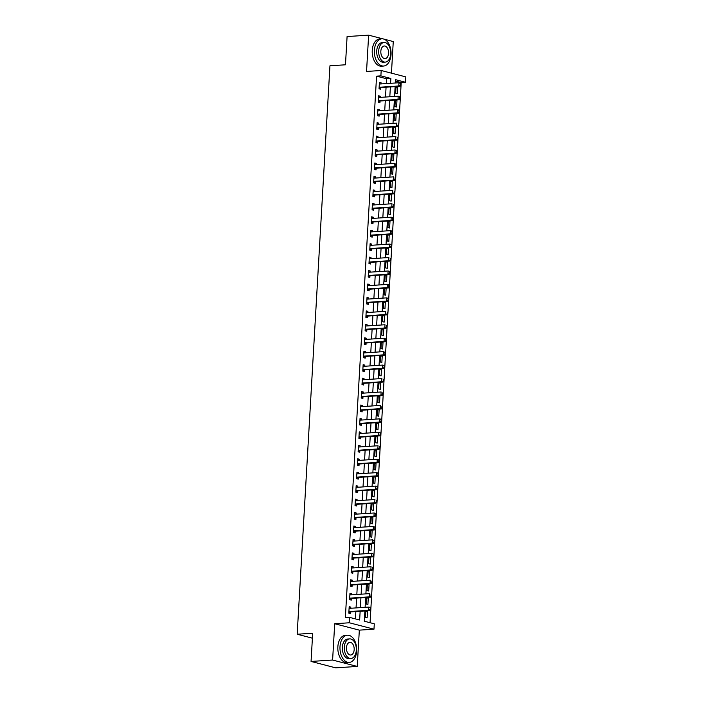 <?xml version="1.0" encoding="UTF-8"?>
<svg xmlns="http://www.w3.org/2000/svg" width="703" height="703" viewBox="0 0 703 703"><rect width="100%" height="100%" fill="white"/><g stroke="black" fill="none" stroke-linecap="round" stroke-linejoin="round"><path stroke-width="1.05" d="M364.901 610.942L364.303 621.215L374.295 623.807L373.978 629.185L349.347 622.779L349.655 617.401L359.646 620.002L360.147 611.25M359.33 630.143L334.698 623.737L332.607 660.038L311.06 661.444L335.691 667.85L357.238 666.444L359.33 630.143L373.978 629.185M391.448 73.156L393.267 41.556L383.961 39.131M386.281 83.587L386.562 78.745L376.571 76.152L380.885 75.871L381.193 70.493L405.824 76.899L405.517 82.269L395.525 79.676L395.341 82.998M370.059 622.709L401.211 82.559L405.517 82.269M332.607 660.038L357.238 666.444M383.012 38.885L368.636 35.15L366.544 71.451L381.193 70.493M311.06 661.444L312.686 633.218L297.176 634.229L329.944 65.801L345.463 64.79L347.089 36.556L368.636 35.15M401.211 82.559L395.446 81.056M396.07 86.68L395.701 93.13L397.362 93.561L397.731 87.11L396.07 86.68M395.297 100.125L394.928 106.575L396.589 107.005L396.958 100.555L395.297 100.125M394.524 113.57L394.146 120.02L395.815 120.45L396.184 114L394.524 113.57M393.742 127.015L393.372 133.465L395.042 133.895L395.411 127.445L393.742 127.015M392.968 140.451L392.599 146.909L394.26 147.34L394.638 140.89L392.968 140.451M392.195 153.895L391.826 160.354L393.487 160.785L393.856 154.335L392.195 153.895M391.422 167.34L391.044 173.799L392.713 174.23L393.082 167.78L391.422 167.34M390.648 180.785L390.27 187.244L391.94 187.675L392.309 181.216L390.648 180.785M389.866 194.23L389.497 200.689L391.158 201.12L391.536 194.661L389.866 194.23M389.093 207.675L388.724 214.125L390.385 214.564L390.763 208.106L389.093 207.675M388.32 221.12L387.951 227.57L389.611 228.009L389.98 221.55L388.32 221.12M387.546 234.565L387.168 241.015L388.838 241.454L389.207 234.995L387.546 234.565M386.764 248.01L386.395 254.46L388.065 254.89L388.434 248.44L386.764 248.01M385.991 261.454L385.622 267.905L387.283 268.335L387.661 261.885L385.991 261.454M385.218 274.899L384.849 281.349L386.509 281.78L386.878 275.33L385.218 274.899M384.444 288.344L384.066 294.794L385.736 295.225L386.105 288.775L384.444 288.344M383.671 301.789L383.293 308.239L384.963 308.67L385.332 302.22L383.671 301.789M382.889 315.234L382.52 321.684L384.181 322.115L384.559 315.665L382.889 315.234M382.116 328.67L381.747 335.129L383.407 335.559L383.785 329.109L382.116 328.67M381.342 342.115L380.973 348.574L382.634 349.004L383.003 342.554L381.342 342.115M380.569 355.56L380.191 362.019L381.861 362.449L382.23 355.999L380.569 355.56M379.796 369.005L379.418 375.464L381.088 375.894L381.457 369.444L379.796 369.005M379.014 382.45L378.645 388.908L380.305 389.339L380.683 382.88L379.014 382.45M378.24 395.894L377.871 402.353L379.532 402.784L379.91 396.325L378.24 395.894M377.467 409.339L377.098 415.789L378.759 416.229L379.128 409.77L377.467 409.339M376.694 422.784L376.316 429.234L377.986 429.674L378.355 423.215L376.694 422.784M375.912 436.229L375.543 442.679L377.212 443.118L377.581 436.66L375.912 436.229M375.138 449.674L374.769 456.124L376.43 456.555L376.808 450.105L375.138 449.674M374.365 463.119L373.996 469.569L375.657 469.999L376.026 463.549L374.365 463.119M373.592 476.564L373.214 483.014L374.884 483.444L375.253 476.994L373.592 476.564M372.818 490.009L372.441 496.459L374.11 496.889L374.479 490.439L372.818 490.009M372.036 503.453L371.667 509.903L373.328 510.334L373.706 503.884L372.036 503.453M371.263 516.898L370.894 523.348L372.555 523.779L372.933 517.329L371.263 516.898M370.49 530.334L370.121 536.793L371.782 537.224L372.151 530.774L370.49 530.334M369.716 543.779L369.339 550.238L371.008 550.669L371.377 544.219L369.716 543.779M368.943 557.224L368.565 563.683L370.235 564.114L370.604 557.664L368.943 557.224M368.161 570.669L367.792 577.128L369.453 577.558L369.831 571.1L368.161 570.669M367.388 584.114L367.019 590.573L368.68 591.003L369.057 584.545L367.388 584.114M366.615 597.559L366.245 604.009L367.906 604.448L368.275 597.989L366.615 597.559M365.841 611.004L365.463 617.454L367.133 617.893L367.502 611.434L365.841 611.004M376.571 76.152L345.349 617.691L349.655 617.401M355.41 618.904L355.841 611.531M356.052 607.91L356.614 598.086M356.825 594.466L357.388 584.641M357.599 581.021L358.161 571.196M358.372 567.576L358.943 557.751M359.145 554.14L359.716 544.307M359.927 540.695L360.49 530.862M360.701 527.25L361.263 517.417M361.474 513.805L362.045 503.981M362.247 500.36L362.818 490.536M363.029 486.915L363.592 477.091M363.803 473.47L364.365 463.646M364.576 460.026L365.138 450.201M365.349 446.581L365.92 436.756M366.122 433.136L366.694 423.311M366.904 419.691L367.467 409.867M367.678 406.246L368.24 396.422M368.451 392.801L369.022 382.977M369.224 379.356L369.796 369.532M369.998 365.92L370.569 356.087M370.78 352.475L371.342 342.642M371.553 339.031L372.115 329.197M372.326 325.586L372.898 315.752M373.1 312.141L373.671 302.316M373.882 298.696L374.444 288.871M374.655 285.251L375.217 275.427M375.428 271.806L375.991 261.982M376.202 258.361L376.773 248.537M376.975 244.916L377.546 235.092M377.757 231.472L378.319 221.647M378.53 218.027L379.093 208.202M379.304 204.582L379.875 194.757M380.077 191.137L380.648 181.312M380.85 177.692L381.421 167.868M381.632 164.256L382.195 154.423M382.406 150.811L382.968 140.978M383.179 137.366L383.75 127.533M383.952 123.921L384.523 114.097M384.734 110.476L385.297 100.652M385.508 97.032L386.07 87.207M381.026 83.929L381.088 82.787L379.427 82.348L379.049 88.806L380.718 89.237L380.815 87.576M380.244 97.374L380.314 96.232L378.653 95.793L378.276 102.251L379.945 102.682L380.042 101.021M379.471 110.819L379.541 109.677L377.871 109.237L377.502 115.696L379.163 116.127L379.26 114.466M378.697 124.264L378.768 123.113L377.098 122.682L376.729 129.141L378.39 129.572L378.486 127.911M377.924 137.709L377.986 136.558L376.325 136.127L375.956 142.577L377.616 143.017L377.713 141.356M377.151 151.154L377.212 150.003L375.551 149.572L375.174 156.022L376.843 156.461L376.94 154.801M376.369 164.599L376.439 163.448L374.778 163.017L374.4 169.467L376.07 169.906L376.158 168.237M375.595 178.044L375.666 176.892L373.996 176.462L373.627 182.912L375.288 183.351L375.384 181.682M374.822 191.48L374.884 190.337L373.223 189.907L372.854 196.357L374.514 196.787L374.611 195.126M374.049 204.924L374.11 203.782L372.449 203.352L372.08 209.802L373.741 210.232L373.838 208.571M373.275 218.369L373.337 217.227L371.676 216.796L371.298 223.246L372.968 223.677L373.065 222.016M372.493 231.814L372.564 230.672L370.894 230.241L370.525 236.691L372.195 237.122L372.282 235.461M371.72 245.259L371.79 244.117L370.121 243.686L369.752 250.136L371.412 250.567L371.509 248.906M370.947 258.704L371.008 257.562L369.347 257.131L368.978 263.581L370.639 264.012L370.736 262.351M370.173 272.149L370.235 271.007L368.574 270.567L368.196 277.026L369.866 277.457L369.963 275.796M369.391 285.594L369.462 284.451L367.801 284.012L367.423 290.471L369.093 290.901L369.189 289.241M368.618 299.039L368.688 297.896L367.019 297.457L366.65 303.916L368.31 304.346L368.407 302.685M367.845 312.484L367.915 311.332L366.245 310.902L365.876 317.361L367.537 317.791L367.634 316.13M367.071 325.928L367.133 324.777L365.472 324.347L365.103 330.805L366.764 331.236L366.861 329.575M366.298 339.373L366.36 338.222L364.699 337.791L364.321 344.242L365.991 344.681L366.087 343.02M365.516 352.818L365.586 351.667L363.917 351.236L363.548 357.686L365.217 358.126L365.305 356.456M364.743 366.263L364.813 365.112L363.143 364.681L362.774 371.131L364.435 371.571L364.532 369.901M363.969 379.708L364.031 378.557L362.37 378.126L362.001 384.576L363.662 385.007L363.759 383.346M363.196 393.144L363.258 392.002L361.597 391.571L361.219 398.021L362.889 398.452L362.985 396.791M362.423 406.589L362.484 405.446L360.824 405.016L360.446 411.466L362.115 411.896L362.212 410.236M361.641 420.034L361.711 418.891L360.041 418.461L359.672 424.911L361.333 425.341L361.43 423.681M360.867 433.479L360.938 432.336L359.268 431.906L358.899 438.356L360.56 438.786L360.657 437.125M360.094 446.923L360.156 445.781L358.495 445.351L358.126 451.801L359.787 452.231L359.883 450.57M359.321 460.368L359.382 459.226L357.722 458.787L357.344 465.245L359.013 465.676L359.11 464.015M358.539 473.813L358.609 472.671L356.948 472.231L356.57 478.69L358.24 479.121L358.337 477.46M357.765 487.258L357.836 486.116L356.166 485.676L355.797 492.135L357.458 492.566L357.555 490.905M356.992 500.703L357.062 499.552L355.393 499.121L355.024 505.58L356.685 506.011L356.781 504.35M356.219 514.148L356.28 512.997L354.62 512.566L354.25 519.025L355.911 519.455L356.008 517.795M355.446 527.593L355.507 526.442L353.846 526.011L353.468 532.461L355.138 532.9L355.235 531.24M354.664 541.038L354.734 539.886L353.064 539.456L352.695 545.906L354.365 546.345L354.453 544.684M353.89 554.482L353.961 553.331L352.291 552.901L351.922 559.351L353.583 559.79L353.679 558.12M353.117 567.927L353.178 566.776L351.518 566.346L351.149 572.796L352.809 573.235L352.906 571.565M352.344 581.363L352.405 580.221L350.744 579.79L350.366 586.24L352.036 586.671L352.133 585.01M351.57 594.808L351.632 593.666L349.971 593.235L349.593 599.685L351.263 600.116L351.359 598.455M350.788 608.253L350.859 607.111L349.189 606.68L348.82 613.13L350.481 613.561L350.577 611.9M297.176 634.229L312.396 638.183M334.698 623.737L349.347 622.779M395.13 86.61L394.568 96.443M394.357 100.054L393.785 109.879M393.583 113.499L393.012 123.324M392.801 126.944L392.239 136.769M392.028 140.389L391.466 150.214M391.255 153.834L390.683 163.658M390.481 167.279L389.91 177.103M389.699 180.724L389.137 190.548M388.926 194.169L388.364 203.993M388.153 207.613L387.59 217.438M387.379 221.058L386.808 230.883M386.606 234.503L386.035 244.328M385.824 247.939L385.262 257.773M385.051 261.384L384.488 271.217M384.277 274.829L383.706 284.662M383.504 288.274L382.933 298.107M382.731 301.719L382.16 311.543M381.949 315.164L381.386 324.988M381.175 328.609L380.613 338.433M380.402 342.053L379.831 351.878M379.629 355.498L379.058 365.323M378.847 368.943L378.284 378.768M378.073 382.388L377.511 392.212M377.3 395.833L376.738 405.657M376.527 409.278L375.956 419.102M375.754 422.723L375.182 432.547M374.971 436.168L374.409 445.992M374.198 449.604L373.636 459.437M373.425 463.049L372.854 472.882M372.652 476.493L372.08 486.327M371.878 489.938L371.307 499.763M371.096 503.383L370.534 513.208M370.323 516.828L369.76 526.652M369.55 530.273L368.978 540.097M368.776 543.718L368.205 553.542M367.994 557.163L367.432 566.987M367.221 570.608L366.658 580.432M366.448 584.052L365.885 593.877M365.674 597.497L365.103 607.322M390.587 83.305L390.868 78.464L380.885 75.871M360.358 607.629L360.92 597.805M361.131 594.184L361.702 584.36M361.904 580.74L362.476 570.915M362.686 567.295L363.249 557.47M363.46 553.85L364.022 544.025M364.233 540.414L364.804 530.58M365.006 526.969L365.578 517.136M365.78 513.524L366.351 503.691M366.562 500.079L367.124 490.255M367.335 486.634L367.897 476.81M368.108 473.189L368.68 463.365M368.882 459.744L369.453 449.92M369.664 446.3L370.226 436.475M370.437 432.855L370.999 423.03M371.21 419.41L371.773 409.585M371.984 405.965L372.555 396.141M372.757 392.52L373.328 382.696M373.539 379.075L374.101 369.251M374.312 365.63L374.875 355.806M375.086 352.194L375.657 342.361M375.859 338.749L376.43 328.916M376.632 325.304L377.203 315.471M377.414 311.86L377.977 302.035M378.188 298.415L378.75 288.59M378.961 284.97L379.532 275.145M379.734 271.525L380.305 261.701M380.516 258.08L381.079 248.256M381.29 244.635L381.852 234.811M382.063 231.19L382.625 221.366M382.836 217.745L383.407 207.921M383.61 204.301L384.181 194.476M384.392 190.856L384.954 181.031M385.165 177.411L385.727 167.586M385.938 163.975L386.509 154.142M386.712 150.53L387.283 140.697M387.485 137.085L388.056 127.252M388.267 123.64L388.829 113.807M389.04 110.195L389.603 100.371M389.814 96.75L390.385 86.926M386.562 78.745L390.868 78.464M379.392 82.892L381.088 82.787M396.044 87.225L397.731 87.11M365.806 611.548L367.502 611.434M366.579 598.104L368.275 597.989M367.361 584.659L369.057 584.545M368.135 571.214L369.831 571.1M368.908 557.769L370.604 557.664M369.681 544.324L371.377 544.219M370.455 530.879L372.151 530.774M371.237 517.434L372.933 517.329M372.01 503.989L373.706 503.884M372.783 490.545L374.479 490.439M373.557 477.109L375.253 476.994M374.33 463.664L376.026 463.549M375.112 450.219L376.808 450.105M375.885 436.774L377.581 436.66M376.659 423.329L378.355 423.215M377.432 409.884L379.128 409.77M378.214 396.439L379.91 396.325M378.987 382.994L380.683 382.88M379.761 369.55L381.457 369.444M380.534 356.105L382.23 355.999M381.307 342.66L383.003 342.554M382.089 329.215L383.785 329.109M382.863 315.77L384.559 315.665M383.636 302.325L385.332 302.22M384.409 288.889L386.105 288.775M385.182 275.444L386.878 275.33M385.965 261.999L387.661 261.885M386.738 248.554L388.434 248.44M387.511 235.11L389.207 234.995M388.284 221.665L389.98 221.55M389.067 208.22L390.763 208.106M389.84 194.775L391.536 194.661M390.613 181.33L392.309 181.216M391.386 167.885L393.082 167.78M392.16 154.44L393.856 154.335M392.942 140.995L394.638 140.89M393.715 127.551L395.411 127.445M394.488 114.106L396.184 114M395.262 100.67L396.958 100.555M378.618 96.337L380.314 96.232M377.845 109.782L379.541 109.677M377.072 123.227L378.768 123.113M376.29 136.672L377.986 136.558M375.516 150.117L377.212 150.003M374.743 163.562L376.439 163.448M373.97 177.007L375.666 176.892M373.196 190.451L374.884 190.337M372.414 203.896L374.11 203.782M371.641 217.341L373.337 217.227M370.868 230.777L372.564 230.672M370.094 244.222L371.79 244.117M369.312 257.667L371.008 257.562M368.539 271.112L370.235 271.007M367.766 284.557L369.462 284.451M366.992 298.002L368.688 297.896M366.219 311.447L367.915 311.332M365.437 324.891L367.133 324.777M364.664 338.336L366.36 338.222M363.89 351.781L365.586 351.667M363.117 365.226L364.813 365.112M362.335 378.671L364.031 378.557M361.562 392.116L363.258 392.002M360.788 405.561L362.484 405.446M360.015 419.006L361.711 418.891M359.242 432.442L360.938 432.336M358.46 445.887L360.156 445.781M357.686 459.331L359.382 459.226M356.913 472.776L358.609 472.671M356.14 486.221L357.836 486.116M355.366 499.666L357.062 499.552M354.584 513.111L356.28 512.997M353.811 526.556L355.507 526.442M353.038 540.001L354.734 539.886M352.265 553.446L353.961 553.331M351.482 566.89L353.178 566.776M350.709 580.335L352.405 580.221M349.936 593.78L351.632 593.666M349.163 607.225L350.859 607.111M400.438 85.239L400.525 83.622L400.438 85.239L398.768 85.986L399.972 86.293L381.008 87.532A1.09 0.844 -75.4 0 0 380.745 87.603L379.075 88.358M379.339 83.833L379.734 83.965A1.09 0.844 -75.4 0 0 379.998 84L398.952 82.761L398.768 85.986L379.813 87.225A1.09 0.844 -75.4 0 0 379.55 87.295L379.128 87.48M400.525 83.622L398.952 82.761L400.156 83.068L400.728 83.675M379.348 83.736L380.095 83.991M399.972 86.293L400.64 85.283M399.664 98.675L399.752 97.067L399.664 98.675L397.995 99.431L399.19 99.738L380.235 100.977A1.09 0.844 -75.4 0 0 379.971 101.047L378.302 101.803M378.566 97.269L378.961 97.409A1.09 0.844 -75.4 0 0 379.225 97.445L398.179 96.206L397.995 99.431L379.031 100.67A1.09 0.844 -75.4 0 0 378.768 100.74L378.355 100.924M399.752 97.067L398.179 96.206L399.383 96.513L399.954 97.119M378.566 97.181L379.321 97.436M399.19 99.738L399.858 98.728M398.882 112.12L398.979 110.512L398.882 112.12L397.221 112.875L398.416 113.183L379.462 114.422A1.09 0.844 -75.4 0 0 379.189 114.492L377.529 115.248M377.792 110.714L378.188 110.854A1.09 0.844 -75.4 0 0 378.442 110.889L397.406 109.65L397.221 112.875L378.258 114.114A1.09 0.844 -75.4 0 0 377.994 114.176L377.581 114.369M398.979 110.512L397.406 109.65L398.601 109.958L399.181 110.564M377.792 110.626L378.548 110.881M398.416 113.183L399.084 112.172M398.109 125.565L398.206 123.956L398.109 125.565L396.448 126.32L397.643 126.628L378.68 127.867A1.09 0.844 -75.4 0 0 378.416 127.937L376.755 128.684M377.01 124.159L377.414 124.299A1.09 0.844 -75.4 0 0 377.669 124.326L396.633 123.095L396.448 126.32L377.485 127.559A1.09 0.844 -75.4 0 0 377.221 127.621L376.799 127.814M377.019 124.071L377.775 124.326M397.643 126.628L398.311 125.617M397.336 139.009L397.432 137.401L397.336 139.009L395.666 139.765L396.87 140.073L377.906 141.312A1.09 0.844 -75.4 0 0 377.643 141.382L375.982 142.129M376.237 137.603L376.641 137.744A1.09 0.844 -75.4 0 0 376.896 137.77L395.851 136.531L395.666 139.765L376.711 141.004A1.09 0.844 -75.4 0 0 376.448 141.066L376.026 141.259M376.246 137.516L376.993 137.77M396.87 140.073L397.538 139.062M391.035 54.597A13.638 8.331 86.3 0 0 381.826 38.823A13.638 8.331 86.3 0 0 374.391 50.273A13.638 8.331 86.3 0 0 383.601 66.038A13.638 8.331 86.3 0 0 391.035 54.597M381.826 38.823L379.673 38.964A13.638 8.331 86.3 0 0 372.239 50.414A13.638 8.331 86.3 0 0 381.448 66.179L383.601 66.038M385.341 62.101L383.355 62.233A9.816 5.993 -93.7 0 1 376.72 50.88A9.816 5.993 -93.7 0 1 382.072 42.637L384.058 42.505A9.816 5.993 86.3 0 0 378.706 50.748A9.816 5.993 86.3 0 0 385.341 62.101A9.816 5.993 86.3 0 0 390.692 53.859A9.816 5.993 86.3 0 0 384.058 42.505M380.833 51.301A6.327 3.867 86.3 0 0 385.112 58.621A6.327 3.867 86.3 0 0 388.557 53.305A6.327 3.867 86.3 0 0 384.286 45.994A6.327 3.867 86.3 0 0 380.833 51.301M356.649 650.987A13.638 8.331 86.3 0 0 347.44 635.213A13.638 8.331 86.3 0 0 340.006 646.655A13.638 8.331 86.3 0 0 349.215 662.428A13.638 8.331 86.3 0 0 356.649 650.987M347.44 635.213L345.287 635.354A13.638 8.331 86.3 0 0 337.853 646.795A13.638 8.331 86.3 0 0 347.062 662.569L349.215 662.428M350.946 658.491L348.969 658.614A9.816 5.993 -93.7 0 1 342.335 647.261A9.816 5.993 -93.7 0 1 347.686 639.027L349.672 638.895A9.816 5.993 86.3 0 0 344.321 647.138A9.816 5.993 86.3 0 0 350.946 658.491A9.816 5.993 86.3 0 0 356.307 650.249A9.816 5.993 86.3 0 0 349.672 638.895M346.447 647.691A6.327 3.867 86.3 0 0 350.727 655.003A6.327 3.867 86.3 0 0 354.171 649.695A6.327 3.867 86.3 0 0 349.901 642.375A6.327 3.867 86.3 0 0 346.447 647.691M396.562 152.454L396.65 150.846L396.562 152.454L394.893 153.21L396.088 153.518L377.133 154.757A1.09 0.844 -75.4 0 0 376.87 154.827L375.2 155.574M375.464 151.048L375.859 151.189A1.09 0.844 -75.4 0 0 376.123 151.215L395.077 149.976L394.893 153.21L375.938 154.449A1.09 0.844 -75.4 0 0 375.666 154.511L375.253 154.704M396.65 150.846L395.077 149.976L396.852 150.899M375.472 150.96L376.219 151.215M396.088 153.518L396.756 152.507M395.789 165.899L395.877 164.291L395.789 165.899L394.119 166.646L395.314 166.963L376.36 168.202A1.09 0.844 -75.4 0 0 376.096 168.272L374.427 169.019M374.69 164.493L375.086 164.625A1.09 0.844 -75.4 0 0 375.34 164.66L394.304 163.421L394.119 166.646L375.156 167.885A1.09 0.844 -75.4 0 0 374.892 167.955L374.479 168.149M395.877 164.291L394.304 163.421L396.079 164.335M374.69 164.397L375.446 164.66M395.314 166.963L395.982 165.952M395.007 179.344L395.104 177.727L395.007 179.344L393.346 180.091L394.541 180.407L375.578 181.646A1.09 0.844 -75.4 0 0 375.314 181.717L373.653 182.464M373.917 177.938L374.312 178.07A1.09 0.844 -75.4 0 0 374.567 178.105L393.531 176.866L393.346 180.091L374.383 181.33A1.09 0.844 -75.4 0 0 374.119 181.4L373.706 181.594M373.917 177.841L374.673 178.096M394.541 180.407L395.209 179.397M394.234 192.789L394.33 191.172L394.234 192.789L392.564 193.536L393.768 193.852L374.804 195.091A1.09 0.844 -75.4 0 0 374.541 195.153L372.88 195.909M373.135 191.383L373.539 191.515A1.09 0.844 -75.4 0 0 373.794 191.55L392.757 190.311L392.564 193.536L373.609 194.775A1.09 0.844 -75.4 0 0 373.346 194.845L372.924 195.03M373.144 191.286L373.899 191.541M393.768 193.852L394.436 192.842M393.46 206.234L393.548 204.617L393.46 206.234L391.791 206.981L392.995 207.297L374.031 208.536A1.09 0.844 -75.4 0 0 373.768 208.598L372.098 209.353M372.362 204.828L372.757 204.96A1.09 0.844 -75.4 0 0 373.021 204.995L391.975 203.756L391.791 206.981L372.836 208.22A1.09 0.844 -75.4 0 0 372.572 208.29L372.151 208.475M372.37 204.731L373.117 204.986M392.995 207.297L393.662 206.287M392.687 219.679L392.775 218.062L392.687 219.679L391.017 220.426L392.212 220.742L373.258 221.981A1.09 0.844 -75.4 0 0 372.994 222.043L371.325 222.798M371.588 218.273L371.984 218.405A1.09 0.844 -75.4 0 0 372.247 218.44L391.202 217.201L391.017 220.426L372.054 221.665A1.09 0.844 -75.4 0 0 371.79 221.735L371.377 221.92M392.775 218.062L391.202 217.201L392.406 217.508L392.977 218.115M371.597 218.176L372.344 218.431M392.212 220.742L392.88 219.731M391.905 233.124L392.002 231.507L391.905 233.124L390.244 233.871L391.439 234.187L372.485 235.426A1.09 0.844 -75.4 0 0 372.221 235.487L370.551 236.243M370.815 231.718L371.21 231.849A1.09 0.844 -75.4 0 0 371.465 231.885L390.429 230.646L390.244 233.871L371.281 235.11A1.09 0.844 -75.4 0 0 371.017 235.18L370.604 235.364M392.002 231.507L390.429 230.646L391.624 230.953L392.204 231.559M370.815 231.621L371.571 231.876M391.439 234.187L392.107 233.176M391.132 246.568L391.228 244.952L391.132 246.568L389.471 247.315L390.666 247.632L371.702 248.862A1.09 0.844 -75.4 0 0 371.439 248.932L369.778 249.688M370.042 245.162L370.437 245.294A1.09 0.844 -75.4 0 0 370.692 245.329L389.655 244.09L389.471 247.315L370.507 248.554A1.09 0.844 -75.4 0 0 370.244 248.625L369.831 248.809M391.228 244.952L389.655 244.09L390.85 244.398L391.43 245.004M370.042 245.066L370.797 245.321M390.666 247.632L391.334 246.621M390.358 260.013L390.455 258.396L390.358 260.013L388.689 260.76L389.893 261.068L370.929 262.307A1.09 0.844 -75.4 0 0 370.666 262.377L369.005 263.133M369.26 258.607L369.664 258.739A1.09 0.844 -75.4 0 0 369.919 258.774L388.882 257.535L388.689 260.76L369.734 261.999A1.09 0.844 -75.4 0 0 369.47 262.07L369.049 262.254M369.268 258.511L370.024 258.766M389.893 261.068L390.56 260.066M389.585 273.458L389.673 271.841L389.585 273.458L387.915 274.205L389.119 274.513L370.156 275.752A1.09 0.844 -75.4 0 0 369.892 275.822L368.223 276.578M368.486 272.052L368.882 272.184A1.09 0.844 -75.4 0 0 369.145 272.219L388.1 270.98L387.915 274.205L368.961 275.444A1.09 0.844 -75.4 0 0 368.697 275.514L368.275 275.699M389.673 271.841L388.1 270.98L389.304 271.288L389.875 271.894M368.495 271.956L369.242 272.21M389.119 274.513L389.787 273.502M388.812 286.903L388.9 285.286L388.812 286.903L387.142 287.65L388.337 287.958L369.383 289.197A1.09 0.844 -75.4 0 0 369.119 289.267L367.449 290.023M367.713 285.488L368.108 285.629A1.09 0.844 -75.4 0 0 368.372 285.664L387.327 284.425L387.142 287.65L368.179 288.889A1.09 0.844 -75.4 0 0 367.915 288.959L367.502 289.144M388.9 285.286L387.327 284.425L388.531 284.733L389.102 285.339M367.713 285.4L368.469 285.655M388.337 287.958L389.005 286.947M388.03 300.339L388.126 298.731L388.03 300.339L386.369 301.095L387.564 301.402L368.609 302.642A1.09 0.844 -75.4 0 0 368.337 302.712L366.676 303.468M366.94 298.933L367.335 299.074A1.09 0.844 -75.4 0 0 367.59 299.109L386.553 297.87L386.369 301.095L367.405 302.334A1.09 0.844 -75.4 0 0 367.142 302.395L366.729 302.589M388.126 298.731L386.553 297.87L387.748 298.177L388.328 298.784M366.94 298.845L367.695 299.1M387.564 301.402L388.232 300.392M387.256 313.784L387.353 312.176L387.256 313.784L385.596 314.54L386.791 314.847L367.827 316.086A1.09 0.844 -75.4 0 0 367.564 316.157L365.903 316.904M366.158 312.378L366.562 312.519A1.09 0.844 -75.4 0 0 366.817 312.554L385.78 311.315L385.596 314.54L366.632 315.779A1.09 0.844 -75.4 0 0 366.368 315.84L365.947 316.034M366.166 312.29L366.922 312.545M386.791 314.847L387.458 313.837M386.483 327.229L386.58 325.621L386.483 327.229L384.813 327.985L386.017 328.292L367.054 329.531A1.09 0.844 -75.4 0 0 366.79 329.602L365.129 330.348M365.384 325.823L365.788 325.964A1.09 0.844 -75.4 0 0 366.043 325.99L384.998 324.751L384.813 327.985L365.859 329.224A1.09 0.844 -75.4 0 0 365.595 329.285L365.173 329.479M365.393 325.735L366.14 325.99M386.017 328.292L386.685 327.282M385.71 340.674L385.798 339.066L385.71 340.674L384.04 341.43L385.235 341.737L366.281 342.976A1.09 0.844 -75.4 0 0 366.017 343.046L364.347 343.793M364.611 339.268L365.006 339.408A1.09 0.844 -75.4 0 0 365.27 339.435L384.225 338.196L384.04 341.43L365.085 342.669A1.09 0.844 -75.4 0 0 364.813 342.73L364.4 342.923M385.798 339.066L384.225 338.196L386 339.118M364.62 339.18L365.367 339.435M385.235 341.737L385.903 340.727M384.928 354.119L385.024 352.511L384.928 354.119L383.267 354.874L384.462 355.182L365.507 356.421A1.09 0.844 -75.4 0 0 365.244 356.491L363.574 357.238M363.838 352.713L364.233 352.844A1.09 0.844 -75.4 0 0 364.488 352.88L383.451 351.641L383.267 354.874L364.303 356.105A1.09 0.844 -75.4 0 0 364.04 356.175L363.627 356.368M385.024 352.511L383.451 351.641L385.226 352.555M363.838 352.625L364.593 352.88M384.462 355.182L385.13 354.171M384.154 367.564L384.251 365.955L384.154 367.564L382.494 368.31L383.689 368.627L364.725 369.866A1.09 0.844 -75.4 0 0 364.462 369.936L362.801 370.683M363.064 366.158L363.46 366.289A1.09 0.844 -75.4 0 0 363.715 366.325L382.678 365.085L382.494 368.31L363.53 369.55A1.09 0.844 -75.4 0 0 363.266 369.62L362.853 369.813M384.251 365.955L382.678 365.085L384.453 365.999M363.064 366.061L363.82 366.316M383.689 368.627L384.356 367.616M383.381 381.008L383.478 379.392L383.381 381.008L381.711 381.755L382.915 382.072L363.952 383.311A1.09 0.844 -75.4 0 0 363.688 383.372L362.027 384.128M362.282 379.602L362.686 379.734A1.09 0.844 -75.4 0 0 362.941 379.769L381.905 378.53L381.711 381.755L362.757 382.994A1.09 0.844 -75.4 0 0 362.493 383.065L362.071 383.249M362.291 379.506L363.047 379.761M382.915 382.072L383.583 381.061M382.608 394.453L382.696 392.836L382.608 394.453L380.938 395.2L382.142 395.517L363.179 396.756A1.09 0.844 -75.4 0 0 362.915 396.817L361.245 397.573M361.509 393.047L361.904 393.179A1.09 0.844 -75.4 0 0 362.168 393.214L381.123 391.975L380.938 395.2L361.983 396.439A1.09 0.844 -75.4 0 0 361.72 396.51L361.298 396.694M361.518 392.951L362.265 393.205M382.142 395.517L382.81 394.506M381.834 407.898L381.922 406.281L381.834 407.898L380.165 408.645L381.36 408.961L362.405 410.201A1.09 0.844 -75.4 0 0 362.142 410.262L360.472 411.018M360.736 406.492L361.131 406.624A1.09 0.844 -75.4 0 0 361.395 406.659L380.349 405.42L380.165 408.645L361.201 409.884A1.09 0.844 -75.4 0 0 360.938 409.954L360.525 410.139M360.744 406.396L361.491 406.65M381.36 408.961L382.028 407.951M381.052 421.343L381.149 419.726L381.052 421.343L379.392 422.09L380.587 422.406L361.632 423.645A1.09 0.844 -75.4 0 0 361.368 423.707L359.699 424.463M359.962 419.937L360.358 420.069A1.09 0.844 -75.4 0 0 360.613 420.104L379.576 418.865L379.392 422.09L360.428 423.329A1.09 0.844 -75.4 0 0 360.164 423.399L359.751 423.584M381.149 419.726L379.576 418.865L380.771 419.173L381.351 419.779M359.962 419.84L360.718 420.095M380.587 422.406L381.254 421.396M380.279 434.788L380.376 433.171L380.279 434.788L378.618 435.535L379.813 435.851L360.85 437.09A1.09 0.844 -75.4 0 0 360.586 437.152L358.925 437.907M359.189 433.382L359.584 433.514A1.09 0.844 -75.4 0 0 359.839 433.549L378.803 432.31L378.618 435.535L359.655 436.774A1.09 0.844 -75.4 0 0 359.391 436.844L358.978 437.029M380.376 433.171L378.803 432.31L379.998 432.617L380.578 433.224M359.189 433.285L359.945 433.54M379.813 435.851L380.481 434.841M379.506 448.233L379.602 446.616L379.506 448.233L377.836 448.98L379.04 449.287L360.077 450.526A1.09 0.844 -75.4 0 0 359.813 450.597L358.152 451.352M358.407 446.827L358.811 446.959A1.09 0.844 -75.4 0 0 359.066 446.994L378.029 445.755L377.836 448.98L358.882 450.219A1.09 0.844 -75.4 0 0 358.618 450.289L358.196 450.474M358.416 446.73L359.163 446.985M379.04 449.287L379.708 448.286M378.732 461.678L378.82 460.061L378.732 461.678L377.063 462.425L378.267 462.732L359.303 463.971A1.09 0.844 -75.4 0 0 359.04 464.042L357.37 464.797M357.634 460.272L358.029 460.403A1.09 0.844 -75.4 0 0 358.293 460.439L377.247 459.2L377.063 462.425L358.108 463.664A1.09 0.844 -75.4 0 0 357.845 463.734L357.423 463.918M378.82 460.061L377.247 459.2L378.451 459.507L379.022 460.114M357.642 460.175L358.389 460.43M378.267 462.732L378.935 461.73M377.959 475.123L378.047 473.506L377.959 475.123L376.29 475.869L377.485 476.177L358.53 477.416A1.09 0.844 -75.4 0 0 358.266 477.486L356.597 478.242M356.86 473.717L357.256 473.848A1.09 0.844 -75.4 0 0 357.519 473.884L376.474 472.644L376.29 475.869L357.326 477.109A1.09 0.844 -75.4 0 0 357.062 477.179L356.649 477.363M378.047 473.506L376.474 472.644L377.678 472.952L378.249 473.558M356.86 473.62L357.616 473.875M377.485 476.177L378.152 475.166M377.177 488.559L377.274 486.951L377.177 488.559L375.516 489.314L376.711 489.622L357.757 490.861A1.09 0.844 -75.4 0 0 357.484 490.931L355.823 491.687M356.087 487.153L356.483 487.293A1.09 0.844 -75.4 0 0 356.737 487.328L375.701 486.089L375.516 489.314L356.553 490.553A1.09 0.844 -75.4 0 0 356.289 490.615L355.876 490.808M377.274 486.951L375.701 486.089L376.896 486.397L377.476 487.003M356.087 487.065L356.843 487.32M376.711 489.622L377.379 488.611M376.404 502.004L376.5 500.395L376.404 502.004L374.743 502.759L375.938 503.067L356.975 504.306A1.09 0.844 -75.4 0 0 356.711 504.376L355.05 505.132M355.305 500.598L355.709 500.738A1.09 0.844 -75.4 0 0 355.964 500.773L374.927 499.534L374.743 502.759L355.78 503.998A1.09 0.844 -75.4 0 0 355.516 504.06L355.094 504.253M355.314 500.51L356.07 500.764M375.938 503.067L376.606 502.056M375.63 515.448L375.718 513.84L375.63 515.448L373.961 516.204L375.165 516.512L356.201 517.751A1.09 0.844 -75.4 0 0 355.938 517.821L354.277 518.568M354.532 514.042L354.927 514.183A1.09 0.844 -75.4 0 0 355.191 514.209L374.145 512.979L373.961 516.204L355.006 517.443A1.09 0.844 -75.4 0 0 354.743 517.505L354.321 517.698M375.718 513.84L374.145 512.979L375.349 513.287L375.92 513.893M354.54 513.955L355.287 514.209M375.165 516.512L375.833 515.501M374.857 528.893L374.945 527.285L374.857 528.893L373.188 529.649L374.383 529.957L355.428 531.196A1.09 0.844 -75.4 0 0 355.164 531.266L353.495 532.013M353.758 527.487L354.154 527.628A1.09 0.844 -75.4 0 0 354.417 527.654L373.372 526.415L373.188 529.649L354.224 530.888A1.09 0.844 -75.4 0 0 353.961 530.95L353.547 531.143M374.945 527.285L373.372 526.415L375.147 527.338M353.767 527.399L354.514 527.654M374.383 529.957L375.05 528.946M374.075 542.338L374.172 540.73L374.075 542.338L372.414 543.094L373.609 543.401L354.655 544.64A1.09 0.844 -75.4 0 0 354.391 544.711L352.721 545.458M352.985 540.932L353.381 541.073A1.09 0.844 -75.4 0 0 353.635 541.099L372.599 539.86L372.414 543.094L353.451 544.333A1.09 0.844 -75.4 0 0 353.187 544.394L352.774 544.588M374.172 540.73L372.599 539.86L374.374 540.783M352.985 540.844L353.741 541.099M373.609 543.401L374.277 542.391M373.302 555.783L373.398 554.175L373.302 555.783L371.641 556.53L372.836 556.846L353.873 558.085A1.09 0.844 -75.4 0 0 353.609 558.156L351.948 558.903M352.212 554.377L352.607 554.509A1.09 0.844 -75.4 0 0 352.862 554.544L371.825 553.305L371.641 556.53L352.678 557.769A1.09 0.844 -75.4 0 0 352.414 557.839L352.001 558.033M373.398 554.175L371.825 553.305L373.601 554.219M352.212 554.28L352.968 554.544M372.836 556.846L373.504 555.836M372.528 569.228L372.625 567.611L372.528 569.228L370.859 569.975L372.063 570.291L353.099 571.53A1.09 0.844 -75.4 0 0 352.836 571.601L351.175 572.347M351.43 567.822L351.834 567.954A1.09 0.844 -75.4 0 0 352.089 567.989L371.052 566.75L370.859 569.975L351.904 571.214A1.09 0.844 -75.4 0 0 351.641 571.284L351.219 571.469M351.438 567.725L352.194 567.98M372.063 570.291L372.731 569.281M371.755 582.673L371.843 581.056L371.755 582.673L370.086 583.42L371.289 583.736L352.326 584.975A1.09 0.844 -75.4 0 0 352.062 585.037L350.393 585.792M350.656 581.267L351.052 581.399A1.09 0.844 -75.4 0 0 351.315 581.434L370.27 580.195L370.086 583.42L351.131 584.659A1.09 0.844 -75.4 0 0 350.867 584.729L350.446 584.914M350.665 581.17L351.412 581.425M371.289 583.736L371.957 582.725M370.982 596.118L371.07 594.501L370.982 596.118L369.312 596.865L370.507 597.181L351.553 598.42A1.09 0.844 -75.4 0 0 351.289 598.481L349.619 599.237M349.883 594.712L350.279 594.843A1.09 0.844 -75.4 0 0 350.542 594.879L369.497 593.64L369.312 596.865L350.349 598.104A1.09 0.844 -75.4 0 0 350.085 598.174L349.672 598.358M349.892 594.615L350.639 594.87M370.507 597.181L371.175 596.17M370.2 609.563L370.296 607.946L370.2 609.563L368.539 610.309L369.734 610.626L350.779 611.865A1.09 0.844 -75.4 0 0 350.516 611.926L348.846 612.682M349.11 608.157L349.505 608.288A1.09 0.844 -75.4 0 0 349.76 608.323L368.724 607.084L368.539 610.309L349.576 611.548A1.09 0.844 -75.4 0 0 349.312 611.619L348.899 611.803M370.296 607.946L368.724 607.084L369.919 607.392L370.499 607.998M349.11 608.06L349.866 608.315M369.734 610.626L370.402 609.615M379.55 87.295L380.745 87.603M379.813 87.225L381.008 87.532M378.768 100.74L379.971 101.047M379.031 100.67L380.235 100.977M377.994 114.176L379.189 114.492M378.258 114.114L379.462 114.422M377.221 127.621L378.416 127.937M377.485 127.559L378.68 127.867M376.448 141.066L377.643 141.382M376.711 141.004L377.906 141.312M375.666 154.511L376.87 154.827M375.938 154.449L377.133 154.757M374.892 167.955L376.096 168.272M375.156 167.885L376.36 168.202M374.119 181.4L375.314 181.717M374.383 181.33L375.578 181.646M373.346 194.845L374.541 195.153M373.609 194.775L374.804 195.091M372.572 208.29L373.768 208.598M372.836 208.22L374.031 208.536M371.79 221.735L372.994 222.043M372.054 221.665L373.258 221.981M371.017 235.18L372.221 235.487M371.281 235.11L372.485 235.426M370.244 248.625L371.439 248.932M370.507 248.554L371.702 248.862M369.47 262.07L370.666 262.377M369.734 261.999L370.929 262.307M368.697 275.514L369.892 275.822M368.961 275.444L370.156 275.752M367.915 288.959L369.119 289.267M368.179 288.889L369.383 289.197M367.142 302.395L368.337 302.712M367.405 302.334L368.609 302.642M366.368 315.84L367.564 316.157M366.632 315.779L367.827 316.086M365.595 329.285L366.79 329.602M365.859 329.224L367.054 329.531M364.813 342.73L366.017 343.046M365.085 342.669L366.281 342.976M364.04 356.175L365.244 356.491M364.303 356.105L365.507 356.421M363.266 369.62L364.462 369.936M363.53 369.55L364.725 369.866M362.493 383.065L363.688 383.372M362.757 382.994L363.952 383.311M361.72 396.51L362.915 396.817M361.983 396.439L363.179 396.756M360.938 409.954L362.142 410.262M361.201 409.884L362.405 410.201M360.164 423.399L361.368 423.707M360.428 423.329L361.632 423.645M359.391 436.844L360.586 437.152M359.655 436.774L360.85 437.09M358.618 450.289L359.813 450.597M358.882 450.219L360.077 450.526M357.845 463.734L359.04 464.042M358.108 463.664L359.303 463.971M357.062 477.179L358.266 477.486M357.326 477.109L358.53 477.416M356.289 490.615L357.484 490.931M356.553 490.553L357.757 490.861M355.516 504.06L356.711 504.376M355.78 503.998L356.975 504.306M354.743 517.505L355.938 517.821M355.006 517.443L356.201 517.751M353.961 530.95L355.164 531.266M354.224 530.888L355.428 531.196M353.187 544.394L354.391 544.711M353.451 544.333L354.655 544.64M352.414 557.839L353.609 558.156M352.678 557.769L353.873 558.085M351.641 571.284L352.836 571.601M351.904 571.214L353.099 571.53M350.867 584.729L352.062 585.037M351.131 584.659L352.326 584.975M350.085 598.174L351.289 598.481M350.349 598.104L351.553 598.42M349.312 611.619L350.516 611.926M349.576 611.548L350.779 611.865"/></g></svg>
